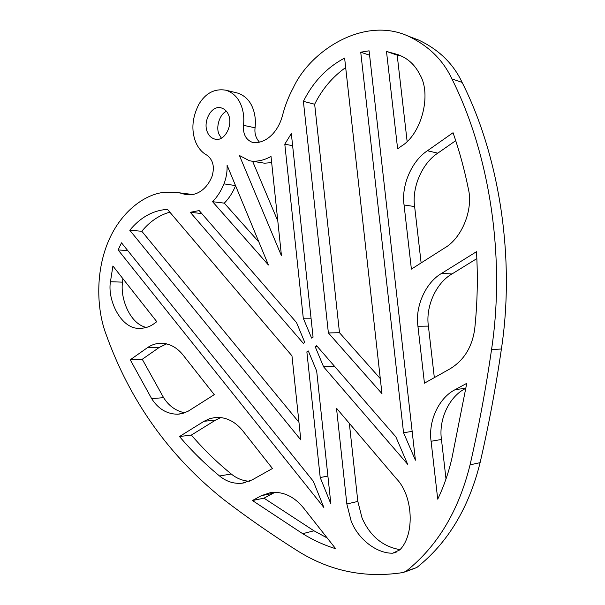 <?xml version="1.0" encoding="UTF-8"?>
<svg xmlns="http://www.w3.org/2000/svg" width="605" height="605" viewBox="0 0 605 605"><rect width="100%" height="100%" fill="white"/><g stroke="black" fill="none" stroke-linecap="round" stroke-linejoin="round"><path stroke-width="0.91" d="M349.342 423.341L357.827 501.424L362.055 518.009C370.071 536.075 382.715 546.617 399.988 549.65M346.839 503.988L336.509 408.239L396.366 478.668C413.155 495.571 415.075 534.729 399.792 549.892L392.675 553.204C376.355 553.545 357.721 538.684 351.089 520.814L346.839 503.988L357.827 501.424M401.826 56.28C409.638 60.001 415.688 66.179 419.976 74.816C431.894 94.72 421.337 134.37 401.365 146.153L397.629 148.838L386.489 51.433L397.977 54.639L401.826 56.28M228.478 114.708C233.349 125.311 224.364 142.19 214.783 139.089C211.281 138.046 208.816 135.732 207.379 132.155C202.599 121.522 211.569 104.612 221.392 107.947C224.712 109.029 227.079 111.282 228.478 114.708M221.339 138.106L219.123 134.461C215.448 127.179 219.895 113.71 226.497 111.358M259.484 142.16C255.87 138.22 254.395 133.425 255.068 127.791C255.907 120.319 255.03 113.46 252.414 107.214C249.457 100.143 244.541 95.431 237.667 93.087L226.005 90.221C214.805 88.345 205.798 92.966 198.984 104.09C192.224 117.332 191.097 129.939 195.604 141.895C198.145 147.991 201.873 152.392 206.789 155.107C213.096 159.75 214.835 166.851 212.022 176.403C208.899 183.988 204.392 189.357 198.523 192.511C194.447 194.576 190.325 195.279 186.151 194.613L187.588 194.795M190.046 194.84L177.636 192.587L163.94 192.352C144.013 194.47 119.813 212.491 107.463 243.535C95.098 274.557 97.186 310.698 105.875 333.786C129.629 400.518 168.818 455.709 223.457 499.352C246.356 516.942 270.972 534.056 297.297 550.701C329.748 571.165 365.034 578.44 403.157 572.527L406.205 571.15C437.423 546.3 458.703 510.862 470.062 464.844C478.684 427.327 485.853 388.879 491.555 349.501C505.53 257.322 489.732 153.98 451.912 78.922C443.057 59.94 428.408 45.632 407.952 36.013C363.56 15.911 310.229 50.896 293.372 87.642C288.638 96.407 285.023 105.663 282.52 115.411C280.607 122.649 277.377 128.804 272.832 133.886C267.319 139.763 261.231 142.689 254.561 142.682L252.58 142.432C245.94 139.876 242.907 134.181 243.49 125.341C244.337 117.771 243.444 110.821 240.82 104.499C237.856 97.344 232.91 92.588 226.005 90.221M201.76 213.557L190.28 212.302L303.317 343.33L304.769 342.407L296.541 322.594L199.166 210.57L190.28 212.302M291.33 133.561L313.065 337.159L311.598 338.089L303.286 318.207L284.804 144.149L291.33 133.561M334.444 366.207L323.622 366.864L315.182 346.665L317.391 346.582M315.182 346.665L316.657 345.742L395.867 436.863L407.619 464.224L323.622 366.864M303.286 318.207L311.038 318.192M292.623 145.714L284.804 144.149M110.45 281.733L112.908 266.003L156.786 321.694L154.109 323.622C149.98 326.745 145.071 328.318 139.384 328.356C120.992 329.165 107.251 299.989 110.45 281.733L122.52 282.142C120.077 298.129 129.788 323.841 146.35 327.464M166.587 343.852L159.274 347.414L142.258 359.279L163.607 397.659C168.863 405.947 175.881 410.984 184.684 412.784M142.258 359.279L130.241 359.786L147.302 347.784C151.537 344.752 156.324 343.232 161.656 343.216C170.073 343.708 177.235 347.678 183.141 355.143L214.268 394.649L188.185 411.188L183.111 413.298L177.636 414.228C166.851 414.07 158.192 408.874 151.651 398.635L163.607 397.659M275.109 492.243L263.984 498.165L313.95 530.797L327.214 537.989M263.984 498.165L252.444 500.532L261.292 495.692L270.881 492.508C283.352 491.404 294.257 496.561 303.581 507.996L335.677 548.72C324.121 545.143 313.125 540.129 302.681 533.686L313.95 530.797M220.946 417.503L215.728 420.014L203.968 421.314L209.822 418.569L216.34 417.344C226.663 417.223 235.534 421.791 242.945 431.04L272.462 468.497L252.149 479.894L242.204 483.198C233.946 484 226.391 481.595 219.554 475.991L231.246 473.987C236.676 478.419 242.718 480.846 249.381 481.255M252.444 500.532L302.681 533.686M404.639 572.08L416.769 567.535C447.738 542.965 468.845 508.003 480.098 462.659C488.643 425.678 495.745 387.797 501.394 349.017C515.233 258.214 499.594 156.445 462.099 82.401C453.319 63.676 438.791 49.542 418.501 40.006L407.952 36.013M185.916 193.653L192.148 194.629M215.728 420.014L191.369 435.071C203.484 449.212 216.779 462.19 231.246 473.987M122.868 278.648L122.52 282.142M169.823 212.151C159.047 215.244 149.707 221.619 141.804 231.269L298.953 422.29M235.572 185.705C232.728 192.602 228.97 198.417 224.296 203.144L258.932 242.106M441.703 273.339L476.483 251.688C478.003 277.43 477.421 303.12 474.736 328.757C472.233 347.028 463.959 360.399 449.916 368.891L424.445 383.184L417.934 326.254C414.977 306.546 425.61 282.482 441.703 273.339L451.98 273.967L476.838 258.6M451.98 273.967C436.016 282.974 425.466 306.697 428.401 326.118L417.934 326.254M434.337 377.633L428.401 326.118M407.12 141.328L397.19 55.161L401.312 56.038M455.255 389.605L466.765 383.313L451.943 458.083C448.615 472.664 443.866 486.359 437.717 499.155L431.093 441.272C428.09 421.186 438.897 397.682 455.255 389.605L465.911 388.274M465.419 388.539C449.197 396.502 438.474 419.681 441.461 439.472L431.093 441.272M446.006 478.963L441.461 439.472M380.288 378.601L339.488 332.712L314.653 104.226C322.185 89.117 332.523 76.88 345.674 67.533M277.801 220.984L252.603 161.308M250.984 161.028L264.551 163.199L271.668 162.609M421.125 262.925L414.629 206.562L404.057 204.974C401.153 185.659 411.597 161.021 427.41 150.758L437.801 153.156L455.724 140.655M437.801 153.156C422.116 163.237 411.748 187.52 414.629 206.562M203.968 421.314L179.511 436.53C191.672 450.869 205.019 464.02 219.554 475.991M183.754 194.046L186.151 194.613M130.241 359.786L151.651 398.635M427.41 150.758L453.047 132.729C459.301 150.645 464.383 169.264 468.3 188.578C473.579 209.519 461.827 238.34 444.463 248.065L411.392 269.127L404.057 204.974M313.307 481.255L121.507 242.824L118.119 249.948L323.864 507.497L313.307 481.255M330.867 503.874L316.687 371.084L308.323 350.96L306.864 351.868L320.211 477.542L330.867 503.874M369.095 50.812L415.416 460.193L403.55 432.734L360.731 52.212L369.095 50.812M268.408 264.975L227.094 165.263C227.336 171.737 226.293 177.946 223.948 183.89C221.097 190.938 217.301 196.875 212.574 201.699L268.408 264.975M300.806 439.888L291.973 355.853L167.449 209.36C152.989 210.359 140.428 217.316 129.78 230.248L300.806 439.888M253.019 161.195C259.114 161.369 265.111 159.78 271.017 156.43L281.461 255.809L239.421 155.5L249.426 160.756L264.551 163.199M303.392 101.353C313.193 81.811 326.934 67.397 344.623 58.095L381.959 393.643L328.379 332.931L303.392 101.353L314.653 104.226M306.864 351.868L308.671 351.8M327.895 476.052L320.211 477.542M141.804 231.269L129.78 230.248M224.296 203.144L212.574 201.699M118.119 249.948L127.738 250.568M179.511 436.53L191.369 435.071M397.19 55.161L386.489 51.433M328.379 332.931L339.488 332.712M369.587 55.191L360.731 52.212M412.156 431.395L403.55 432.734M392.675 553.204L396.751 551.926M255.068 127.791L243.49 125.341M159.274 347.414L147.302 347.784M272.787 493.377L261.292 495.692M235.504 185.554L223.948 183.89M416.769 567.535L406.205 571.15M462.099 82.401L451.912 78.922M501.394 349.017L491.555 349.501M480.098 462.659L470.062 464.844M189.494 194.107L177.636 192.587M253.283 142.568L252.58 142.432M141.328 328.334L139.384 328.356M177.636 414.228L179.987 413.986M245.176 482.654L242.204 483.198M393.817 552.985L395.685 552.403"/></g></svg>
